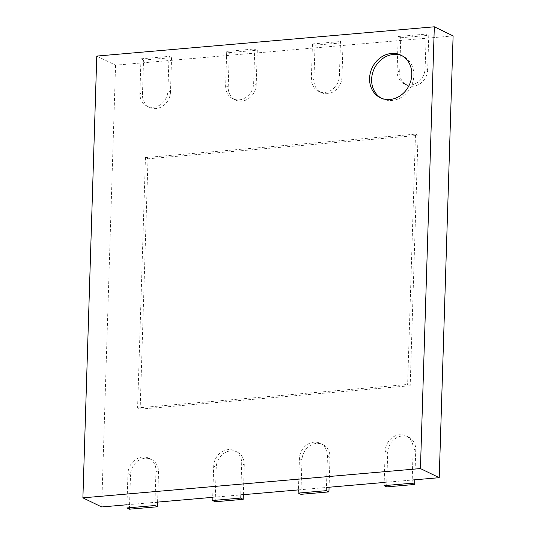 <?xml version="1.0" encoding="UTF-8"?>
<svg xmlns="http://www.w3.org/2000/svg" width="536" height="536" viewBox="0 0 536 536"><rect width="100%" height="100%" fill="white"/><g stroke="black" fill="none" stroke-linecap="round" stroke-linejoin="round"><path stroke-width="0.4" stroke-dasharray="2.68 2.01" d="M453.108 35.905L115.562 65.184L96.775 56.079M115.562 65.184L101.679 506.962M126.972 504.765L154.984 502.339M212.705 497.328L240.724 494.902M298.445 489.891L326.458 487.465M384.178 482.454L412.197 480.028M381.404 98.229A23.658 20.462 -64.1 0 0 382.409 98.758A23.658 20.462 -64.1 0 0 392.01 100.48A23.658 20.462 -64.1 0 0 413.062 81.124A23.658 20.462 -64.1 0 0 403.052 56.186A23.658 20.462 -64.1 0 0 402.007 55.724M415.494 134.141L418.053 135.38L148.016 158.803L145.457 157.564L415.494 134.141L407.628 384.48L410.187 385.719L140.151 409.142L137.584 407.903L407.628 384.48M148.016 158.803L140.151 409.142M145.457 157.564L137.584 407.903M418.053 135.38L410.187 385.719M404.271 83.851L406.831 85.097A15.705 13.588 -64.1 0 1 399.675 72.172L400.754 37.755L398.194 36.508L397.116 70.933A15.705 13.588 -64.1 0 0 404.271 83.851A15.705 13.588 -64.1 0 0 425.128 68.501L426.214 34.083L428.773 35.322L427.688 69.747L425.128 68.501M406.831 85.097A15.705 13.588 -64.1 0 0 427.688 69.747M398.194 36.508L426.214 34.083M400.754 37.755L428.773 35.322M384.078 485.65L385.163 451.225A15.705 13.588 -64.1 0 1 406.02 435.875L408.586 437.121A15.705 13.588 -64.1 0 0 387.722 452.471L385.163 451.225M386.644 486.889L387.722 452.471M414.804 479.8L415.742 450.039A15.705 13.588 -64.1 0 0 408.586 437.121M412.097 483.217L413.176 448.8A15.705 13.588 -64.1 0 0 406.02 435.875M318.531 91.288L321.098 92.527A15.705 13.588 -64.1 0 1 313.935 79.609L315.021 45.192L312.455 43.945L311.376 78.37A15.705 13.588 -64.1 0 0 318.531 91.288A15.705 13.588 -64.1 0 0 339.395 75.938L340.474 41.52L343.033 42.759L341.955 77.184L339.395 75.938M321.098 92.527A15.705 13.588 -64.1 0 0 341.955 77.184M312.455 43.945L340.474 41.52M315.021 45.192L343.033 42.759M298.344 493.087L299.423 458.662A15.705 13.588 -64.1 0 1 320.287 443.312L322.846 444.558A15.705 13.588 -64.1 0 0 301.989 459.908L299.423 458.662M300.904 494.326L301.989 459.908M329.07 487.237L330.002 457.476A15.705 13.588 -64.1 0 0 322.846 444.558M326.357 490.654L327.442 456.237A15.705 13.588 -64.1 0 0 320.287 443.312M232.798 98.725L235.358 99.964A15.705 13.588 -64.1 0 1 228.202 87.046L229.281 52.629L226.721 51.382L225.636 85.807A15.705 13.588 -64.1 0 0 232.798 98.725A15.705 13.588 -64.1 0 0 253.655 83.375L254.734 48.957L257.3 50.196L256.215 84.621L253.655 83.375M235.358 99.964A15.705 13.588 -64.1 0 0 256.215 84.621M226.721 51.382L254.734 48.957M229.281 52.629L257.3 50.196M212.604 500.524L213.69 466.099A15.705 13.588 -64.1 0 1 234.547 450.749L237.106 451.995A15.705 13.588 -64.1 0 0 216.249 467.345L213.69 466.099M215.171 501.763L216.249 467.345M243.331 494.674L244.269 464.913A15.705 13.588 -64.1 0 0 237.106 451.995M240.624 498.091L241.703 463.667A15.705 13.588 -64.1 0 0 234.547 450.749M147.058 106.162L149.618 107.401A15.705 13.588 -64.1 0 1 142.462 94.483L143.548 60.066L140.981 58.819L139.903 93.244A15.705 13.588 -64.1 0 0 147.058 106.162A15.705 13.588 -64.1 0 0 167.915 90.812L169.001 56.394L171.56 57.633L170.482 92.051L167.915 90.812M149.618 107.401A15.705 13.588 -64.1 0 0 170.482 92.051M140.981 58.819L169.001 56.394M143.548 60.066L171.56 57.633M126.871 507.961L127.95 473.536A15.705 13.588 -64.1 0 1 148.814 458.186L151.373 459.432A15.705 13.588 -64.1 0 0 130.516 474.775L127.95 473.536M129.431 509.2L130.516 474.775M157.591 502.111L158.529 472.35A15.705 13.588 -64.1 0 0 151.373 459.432M154.884 505.528L155.969 471.104A15.705 13.588 -64.1 0 0 148.814 458.186M399.675 72.172L397.116 70.933M415.742 450.039L413.176 448.8M313.935 79.609L311.376 78.37M330.002 457.476L327.442 456.237M228.202 87.046L225.636 85.807M244.269 464.913L241.703 463.667M142.462 94.483L139.903 93.244M158.529 472.35L155.969 471.104M403.052 56.186L401.002 55.195M382.409 98.758L380.366 97.766"/><path stroke-width="0.8" d="M412.197 480.028L439.225 477.683L453.108 35.905L434.321 26.8L420.438 468.571L82.892 497.85L96.775 56.079L434.321 26.8M126.972 504.765L101.679 506.962L82.892 497.85M389.96 99.488A23.658 20.462 -64.1 0 0 411.012 80.132A23.658 20.462 -64.1 0 0 401.002 55.195A23.658 20.462 -64.1 0 0 372.265 67.549A23.658 20.462 -64.1 0 0 380.366 97.766A23.658 20.462 -64.1 0 0 389.96 99.488M439.225 477.683L420.438 468.571M154.984 502.339L212.705 497.328M240.724 494.902L298.445 489.891M326.458 487.465L384.178 482.454M402.007 55.724A23.658 20.462 -64.1 0 0 374.316 68.541A23.658 20.462 -64.1 0 0 381.404 98.229M414.656 484.464L386.644 486.889L384.078 485.65L412.097 483.217L414.656 484.464L414.804 479.8M328.923 491.894L300.904 494.326L298.344 493.087L326.357 490.654L328.923 491.894L329.07 487.237M243.183 499.331L215.171 501.763L212.604 500.524L240.624 498.091L243.183 499.331L243.331 494.674M157.45 506.768L129.431 509.2L126.871 507.961L154.884 505.528L157.45 506.768L157.591 502.111"/></g></svg>
